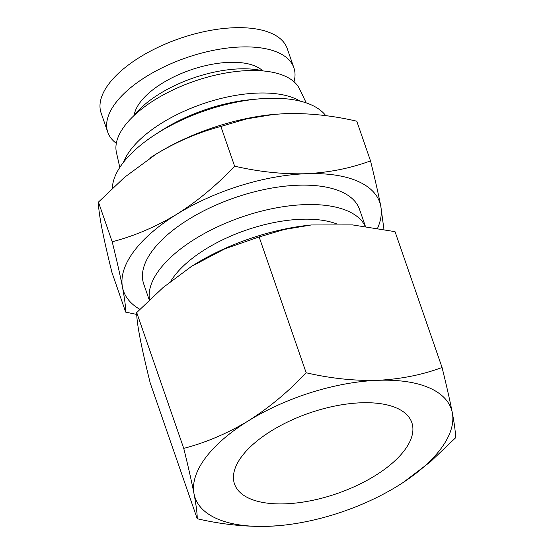 <?xml version="1.0" encoding="UTF-8"?>
<svg xmlns="http://www.w3.org/2000/svg" width="554" height="554" viewBox="0 0 554 554"><rect width="100%" height="100%" fill="white"/><g stroke="black" fill="none" stroke-linecap="round" stroke-linejoin="round"><path stroke-width="0.83" d="M116.319 143.313A98.473 44.687 -19.1 0 1 107.781 132.226L101.119 113.002A98.473 44.687 -19.1 0 1 108.688 84.097A98.473 44.687 -19.1 0 1 207.203 31.01A98.473 44.687 -19.1 0 1 287.228 48.558L293.883 67.782A98.473 44.687 -19.1 0 1 294.029 81.777M241.731 456.475A93.82 42.575 -19.1 0 1 334.879 406.04A93.82 42.575 -19.1 0 1 411.601 421.975A93.82 42.575 -19.1 0 1 404.621 450.146A93.82 42.575 -19.1 0 1 310.053 500.864A93.82 42.575 -19.1 0 1 234.307 483.365A93.82 42.575 -19.1 0 1 241.731 456.475M107.781 132.226A98.473 44.687 -19.1 0 1 115.35 103.328A98.473 44.687 -19.1 0 1 213.865 50.241A98.473 44.687 -19.1 0 1 293.883 67.782M440.873 448.74A135.578 61.529 160.9 0 0 452.334 412.862A135.578 61.529 160.9 0 0 377.641 380.321A135.578 61.529 160.9 0 0 248.483 420.77A135.578 61.529 160.9 0 0 194.018 493.759A135.578 61.529 160.9 0 0 268.711 526.3A135.578 61.529 160.9 0 0 280.58 525.497A135.578 61.529 160.9 0 0 397.869 485.851A135.578 61.529 160.9 0 0 401.29 483.697A135.578 61.529 160.9 0 0 440.873 448.74M403.277 482.402L430.347 461.863L455.547 437.84C455.61 432.896 454.536 424.572 452.334 412.862C449.945 400.604 446.517 385.48 442.057 367.489C422.169 374.871 400.694 379.151 377.641 380.321C354.394 380.951 330.572 378.43 306.154 372.766C288.461 391.616 269.237 407.619 248.483 420.77C227.535 433.38 205.956 442.591 183.741 448.387C188.201 466.385 191.622 481.509 194.018 493.759C196.22 505.477 197.286 513.8 197.224 518.745C221.642 524.409 245.464 526.93 268.711 526.3L278.392 525.691M134.137 115.343A69.929 31.737 -19.1 0 1 140.127 102.365A69.929 31.737 -19.1 0 1 202.314 66.438A69.929 31.737 -19.1 0 1 262.728 70.815M442.057 367.489L395.023 231.655L352.489 224.903L311.348 224.966L284.458 229.46L259.12 236.932L224.779 248.843L191.539 266.37L163.07 287.561L136.706 312.56C136.568 322.601 141.062 346.049 150.189 382.911L197.224 518.745M337.026 224.031A99.9 45.338 160.9 0 0 174.032 276.418A99.9 45.338 160.9 0 0 170.798 281.21M119.802 167.44L116.423 152.433A97.047 44.043 -19.1 0 1 124.491 126.111A97.047 44.043 -19.1 0 1 219.232 74.278A97.047 44.043 -19.1 0 1 299.589 89.007L306.217 102.885M123.549 162.204A99.9 45.338 -19.1 0 1 130.335 150.238A99.9 45.338 -19.1 0 1 212.965 100.62A99.9 45.338 -19.1 0 1 300.026 101.091M365.238 226.323A114.172 51.813 160.9 0 0 270.712 208.983A114.172 51.813 160.9 0 0 159.24 269.964A114.172 51.813 160.9 0 0 149.518 299.797M365.405 226.344L359.518 209.35A114.172 51.813 160.9 0 0 266.737 189.011A114.172 51.813 160.9 0 0 152.523 250.553A114.172 51.813 160.9 0 0 143.749 284.07L149.275 300.026M112.344 188.291A114.172 51.813 -19.1 0 1 122.434 163.665A114.172 51.813 -19.1 0 1 155.764 134.234A114.172 51.813 -19.1 0 1 257.416 99.034A114.172 51.813 -19.1 0 1 325.773 115.675M377.593 228.22A135.578 61.529 160.9 0 0 380.792 206.254A135.578 61.529 160.9 0 0 306.099 173.721A135.578 61.529 160.9 0 0 176.934 214.169A135.578 61.529 160.9 0 0 122.476 287.159A135.578 61.529 160.9 0 0 139.857 309.319M383.957 229.384L380.792 206.254C378.403 194.004 374.975 178.88 370.515 160.882C350.627 168.271 329.152 172.55 306.099 173.721C282.852 174.344 259.03 171.823 234.612 166.158C216.919 185.015 197.695 201.019 176.934 214.169C155.993 226.78 134.414 235.983 112.199 241.786C116.659 259.778 120.08 274.902 122.476 287.159C124.678 298.869 125.744 307.2 125.682 312.137L136.755 314.423M150.723 157.53A135.578 61.529 -19.1 0 1 152.71 156.242A135.578 61.529 -19.1 0 1 156.131 154.088L124.553 177.294L98.453 202.092L112.199 241.786M259.12 236.932L306.154 372.766M136.706 312.56L183.741 448.387M133.798 115.779A83.488 37.887 -19.1 0 1 263.268 70.947M311.424 224.959A135.515 61.501 160.9 0 0 310.96 225.007A135.515 61.501 160.9 0 0 191.587 266.342A135.515 61.501 160.9 0 0 190.521 267.028M155.764 134.234L161.581 130.495A99.9 45.338 -19.1 0 1 250.526 99.692L257.416 99.034M370.515 160.882L356.776 121.194C332.358 115.523 308.536 113.009 285.289 113.632L273.745 114.408L246.523 118.902L220.873 126.464C198.657 132.268 177.079 141.478 156.131 154.088A135.578 61.529 -19.1 0 1 273.42 114.436A135.578 61.529 -19.1 0 1 275.234 114.276M220.873 126.464L234.612 166.158M125.682 312.137L111.943 272.443C107.483 254.452 104.055 239.328 101.666 227.078C99.464 215.361 98.39 207.037 98.453 202.092M310.96 225.007L311.348 224.966"/></g></svg>
